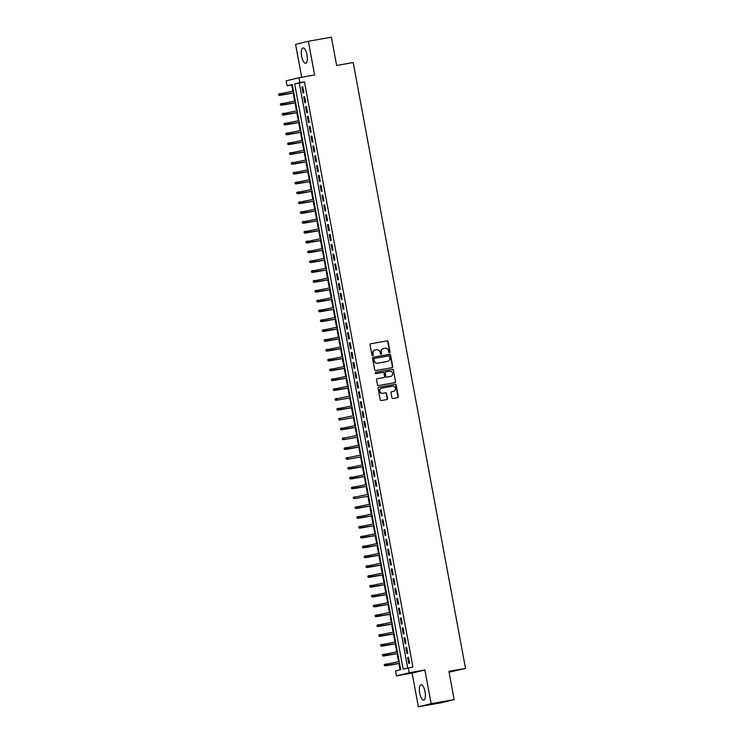 <?xml version="1.0" encoding="UTF-8"?>
<svg xmlns="http://www.w3.org/2000/svg" width="744" height="744" viewBox="0 0 744 744"><rect width="100%" height="100%" fill="white"/><g stroke="black" fill="none" stroke-linecap="round" stroke-linejoin="round"><path stroke-width="1.12" d="M389.512 352.721A0.688 0.642 76.2 0 0 390.023 351.94L388.126 341.682A0.986 0.921 76.2 0 0 387.038 340.873L370.763 343.756A0.986 0.921 76.2 0 0 370.038 344.881L371.935 355.13A0.688 0.642 76.2 0 0 372.735 355.688A0.688 0.642 76.2 0 0 373.2 354.907L372.958 353.586A3.143 2.939 76.2 0 1 375.283 349.978L376.631 349.745A3.143 2.939 76.2 0 1 380.1 352.321L380.351 353.651A0.688 0.642 76.2 0 0 381.142 354.2A0.688 0.642 76.2 0 0 381.616 353.419L381.365 352.098A3.143 2.939 76.2 0 1 383.69 348.499L385.048 348.257A3.143 2.939 76.2 0 1 388.507 350.833L388.759 352.163A0.688 0.642 76.2 0 0 389.512 352.721M389.372 352.73A0.688 0.642 76.2 0 0 389.679 352.024L387.773 341.766A0.986 0.921 76.2 0 0 386.694 340.957L370.568 343.812M372.558 355.706A0.688 0.642 76.2 0 0 372.856 354.99L372.958 353.586M380.965 354.218A0.688 0.642 76.2 0 0 381.272 353.512L381.365 352.098M425.066 691.79A7.803 2.762 -100 0 0 421.011 684.768A7.803 2.762 -100 0 0 419.681 693.11A7.803 2.762 -100 0 0 423.736 700.132A7.803 2.762 -100 0 0 425.066 691.79M307.039 54.963A7.803 2.762 -100 0 0 302.985 47.941A7.803 2.762 -100 0 0 301.655 56.284A7.803 2.762 -100 0 0 305.7 63.305A7.803 2.762 -100 0 0 307.039 54.963M391.921 397.687A0.986 0.921 76.2 0 0 392.999 398.496L397.566 397.687A0.986 0.921 76.2 0 0 398.291 396.561L396.18 385.169A0.986 0.921 76.2 0 0 395.101 384.36L378.826 387.243A0.986 0.921 76.2 0 0 378.101 388.368L380.212 399.761A0.986 0.921 76.2 0 0 381.291 400.56L386.806 399.593A0.986 0.921 76.2 0 0 387.531 398.468L386.629 393.585A0.986 0.921 76.2 0 0 385.55 392.786L382.807 393.269A2.623 2.455 76.2 0 1 381.709 388.136A2.623 2.455 76.2 0 1 381.858 388.098L392.572 386.21A2.623 2.455 76.2 0 1 395.455 388.284A2.623 2.455 76.2 0 1 393.529 391.372L391.744 391.688A0.986 0.921 76.2 0 0 391.019 392.813L391.921 397.687M408.307 667.833L409.219 672.753L396.459 675.887L395.548 670.967L400.718 669.702L292.262 84.509L287.082 85.774L286.17 80.854L298.939 77.729L299.851 82.649L294.68 83.914L403.136 669.107L412.92 667.024L304.454 81.831L299.851 82.649M298.939 77.729L314.6 74.958L308.36 41.273L331.387 37.2L336.632 65.472L353.214 62.543L465.502 668.391L448.92 671.321L454.156 699.602L431.129 703.666L424.88 669.981L409.219 672.753M392.004 367.666A0.986 0.921 76.2 0 0 392.73 366.541L390.619 355.148A0.986 0.921 76.2 0 0 389.531 354.339L373.256 357.222A0.986 0.921 76.2 0 0 372.53 358.348L374.641 369.74A0.986 0.921 76.2 0 0 375.729 370.54L392.004 367.666M393.399 370.159L395.51 381.551A0.986 0.921 76.2 0 1 394.785 382.676L378.51 385.55A0.986 0.921 76.2 0 1 377.422 384.75L376.52 379.868A0.986 0.921 76.2 0 1 377.245 378.743L383.848 377.58A0.986 0.921 76.2 0 0 384.574 376.455L383.978 373.218A0.986 0.921 76.2 0 0 382.89 372.418L376.018 373.627A0.688 0.642 76.2 0 1 375.729 372.288A0.688 0.642 76.2 0 1 375.767 372.279L392.321 369.349A0.986 0.921 76.2 0 1 393.399 370.159L395.51 381.551M454.156 699.602L441.387 702.727L418.361 706.8L431.129 703.666M308.36 41.273L295.591 44.398L301.673 77.246M303.868 92.767L302.78 86.871L301.915 87.085L303.013 92.981L303.868 92.767M305.691 102.607L304.603 96.701L303.738 96.915L304.835 102.821L305.691 102.607M307.514 112.437L306.426 106.541L305.561 106.755L306.658 112.651L307.514 112.437M309.337 122.276L308.248 116.38L307.384 116.585L308.481 122.49L309.337 122.276M311.159 132.116L310.071 126.21L309.206 126.424L310.304 132.32L311.159 132.116M312.982 141.946L311.894 136.05L311.029 136.254L312.127 142.16L312.982 141.946M314.805 151.785L313.717 145.88L312.852 146.094L313.949 151.99L314.805 151.785M316.628 161.615L315.54 155.719L314.675 155.924L315.772 161.829L316.628 161.615M318.451 171.455L317.363 165.549L316.498 165.763L317.595 171.659L318.451 171.455M320.273 181.285L319.185 175.389L318.32 175.603L319.418 181.499L320.273 181.285M322.096 191.124L321.008 185.219L320.143 185.433L321.241 191.338L322.096 191.124M323.919 200.954L322.831 195.058L321.966 195.272L323.063 201.168L323.919 200.954M325.742 210.794L324.654 204.888L323.789 205.102L324.886 211.008L325.742 210.794M327.565 220.624L326.477 214.728L325.612 214.942L326.709 220.838L327.565 220.624M329.387 230.463L328.299 224.558L327.434 224.772L328.532 230.677L329.387 230.463M331.21 240.303L330.122 234.397L329.257 234.611L330.355 240.507L331.21 240.303M333.033 250.133L331.945 244.237L331.08 244.441L332.177 250.347L333.033 250.133M334.856 259.972L333.768 254.067L332.903 254.281L334 260.177L334.856 259.972M336.679 269.802L335.591 263.906L334.726 264.111L335.823 270.016L336.679 269.802M338.501 279.642L337.413 273.736L336.548 273.95L337.646 279.846L338.501 279.642M340.324 289.472L339.236 283.576L338.371 283.78L339.469 289.686L340.324 289.472M342.147 299.311L341.059 293.406L340.194 293.62L341.291 299.525L342.147 299.311M343.97 309.141L342.882 303.245L342.017 303.459L343.114 309.355L343.97 309.141M345.793 318.981L344.704 313.075L343.84 313.289L344.937 319.195L345.793 318.981M347.615 328.811L346.527 322.915L345.662 323.129L346.76 329.025L347.615 328.811M349.438 338.65L348.35 332.745L347.485 332.959L348.583 338.864L349.438 338.65M351.261 348.49L350.173 342.584L349.308 342.798L350.405 348.694L351.261 348.49M353.084 358.32L351.996 352.423L351.131 352.628L352.228 358.534L353.084 358.32M354.907 368.159L353.819 362.254L352.954 362.468L354.051 368.364L354.907 368.159M356.729 377.989L355.641 372.093L354.776 372.298L355.874 378.203L356.729 377.989M358.552 387.829L357.464 381.923L356.599 382.137L357.697 388.033L358.552 387.829M360.375 397.659L359.287 391.763L358.422 391.967L359.519 397.873L360.375 397.659M362.198 407.498L361.11 401.593L360.245 401.807L361.342 407.712L362.198 407.498M364.021 417.328L362.933 411.432L362.068 411.646L363.165 417.542L364.021 417.328M365.843 427.168L364.755 421.262L363.89 421.476L364.988 427.382L365.843 427.168M367.666 436.998L366.578 431.102L365.713 431.315L366.811 437.212L367.666 436.998M369.489 446.837L368.401 440.932L367.536 441.146L368.633 447.051L369.489 446.837M371.312 456.667L370.224 450.771L369.359 450.985L370.456 456.881L371.312 456.667M373.135 466.507L372.047 460.61L371.182 460.815L372.279 466.721L373.135 466.507M374.957 476.346L373.869 470.441L373.004 470.654L374.102 476.551L374.957 476.346M376.78 486.176L375.692 480.28L374.827 480.485L375.925 486.39L376.78 486.176M378.603 496.016L377.515 490.11L376.65 490.324L377.747 496.22L378.603 496.016M380.426 505.846L379.338 499.949L378.473 500.154L379.57 506.06L380.426 505.846M382.249 515.685L381.161 509.779L380.296 509.993L381.393 515.89L382.249 515.685M384.071 525.515L382.983 519.619L382.118 519.833L383.216 525.729L384.071 525.515M385.894 535.355L384.806 529.449L383.941 529.663L385.039 535.568L385.894 535.355M387.717 545.185L386.629 539.288L385.764 539.502L386.861 545.399L387.717 545.185M389.54 555.024L388.452 549.119L387.587 549.332L388.684 555.238L389.54 555.024M391.363 564.854L390.274 558.958L389.41 559.172L390.507 565.068L391.363 564.854M393.185 574.694L392.097 568.788L391.232 569.002L392.33 574.907L393.185 574.694M395.008 584.533L393.92 578.627L393.055 578.841L394.153 584.738L395.008 584.533M396.831 594.363L395.743 588.467L394.878 588.671L395.975 594.577L396.831 594.363M398.654 604.202L397.566 598.297L396.701 598.511L397.798 604.407L398.654 604.202M400.477 614.033L399.389 608.136L398.524 608.341L399.621 614.246L400.477 614.033M402.299 623.872L401.211 617.966L400.346 618.18L401.444 624.077L402.299 623.872M404.122 633.702L403.034 627.806L402.169 628.01L403.267 633.916L404.122 633.702M405.945 643.541L404.857 637.636L403.992 637.85L405.089 643.755L405.945 643.541M407.768 653.371L406.68 647.475L405.815 647.689L406.912 653.585L407.768 653.371M304.454 81.831L299.283 83.096L407.684 667.991M407.638 657.519L408.735 663.425L409.591 663.211L408.502 657.305L407.638 657.519L408.512 657.371M292.318 84.807L291.695 84.965L292.857 91.233M293.192 93.047L294.68 101.072M295.015 102.886L296.503 110.912M296.837 112.716L298.325 120.742M298.66 122.555L300.148 130.581M300.483 132.386L301.971 140.411M302.306 142.225L303.794 150.251M304.129 152.064L305.617 160.081M305.951 161.894L307.439 169.92M307.774 171.734L309.262 179.75M309.597 181.564L311.085 189.59M311.42 191.403L312.908 199.42M313.243 201.233L314.731 209.259M315.065 211.073L316.553 219.099M316.888 220.903L318.376 228.929M318.711 230.742L320.199 238.768M320.534 240.572L322.022 248.598M322.357 250.412L323.845 258.438M324.179 260.242L325.667 268.268M326.002 270.081L327.49 278.107M327.825 279.921L329.313 287.937M329.648 289.751L331.136 297.777M331.471 299.59L332.959 307.607M333.293 309.42L334.781 317.446M335.116 319.26L336.604 327.286M336.939 329.09L338.427 337.116M338.762 338.929L340.25 346.955M340.585 348.759L342.073 356.785M342.407 358.599L343.895 366.625M344.23 368.429L345.718 376.455M346.053 378.268L347.541 386.294M347.876 388.108L349.364 396.124M349.699 397.938L351.187 405.964M351.521 407.777L353.009 415.794M353.344 417.607L354.832 425.633M355.167 427.447L356.655 435.463M356.99 437.277L358.478 445.303M358.813 447.116L360.301 455.142M360.635 456.946L362.123 464.972M362.458 466.786L363.946 474.812M364.281 476.616L365.769 484.642M366.104 486.455L367.592 494.481M367.927 496.295L369.415 504.311M369.749 506.125L371.237 514.151M371.572 515.964L373.06 523.981M373.395 525.794L374.883 533.82M375.218 535.634L376.706 543.65M377.041 545.464L378.529 553.49M378.863 555.303L380.351 563.329M380.686 565.133L382.174 573.159M382.509 574.973L383.997 582.998M384.332 584.803L385.82 592.829M386.155 594.642L387.643 602.668M387.977 604.472L389.465 612.498M389.8 614.312L391.288 622.337M391.623 624.151L393.111 632.168M393.446 633.981L394.934 642.007M395.269 643.82L396.757 651.837M397.091 653.651L398.579 661.676M398.914 663.49L400.095 669.851M449.078 672.167L465.502 668.391M424.88 669.981L412.12 673.115L418.361 706.8M412.12 673.115L396.459 675.887M291.695 84.965L287.082 85.774M299.283 83.096L294.68 83.914M301.915 87.085L302.789 86.927M303.738 96.915L304.612 96.767M305.561 106.755L306.435 106.597M307.384 116.585L308.258 116.436M309.206 126.424L310.081 126.266M311.029 136.254L311.903 136.106M312.852 146.094L313.726 145.936M314.675 155.924L315.549 155.775M316.498 165.763L317.372 165.605M318.32 175.603L319.195 175.445M320.143 185.433L321.017 185.275M321.966 195.272L322.84 195.114M323.789 205.102L324.663 204.953M325.612 214.942L326.486 214.784M327.434 224.772L328.309 224.623M329.257 234.611L330.131 234.453M331.08 244.441L331.954 244.292M332.903 254.281L333.777 254.123M334.726 264.111L335.6 263.962M336.548 273.95L337.423 273.792M338.371 283.78L339.245 283.631M340.194 293.62L341.068 293.462M342.017 303.459L342.891 303.301M343.84 313.289L344.714 313.131M345.662 323.129L346.537 322.97M347.485 332.959L348.359 332.81M349.308 342.798L350.182 342.64M351.131 352.628L352.005 352.479M352.954 362.468L353.828 362.309M354.776 372.298L355.651 372.149M356.599 382.137L357.473 381.979M358.422 391.967L359.296 391.818M360.245 401.807L361.119 401.648M362.068 411.646L362.942 411.488M363.89 421.476L364.765 421.318M365.713 431.315L366.587 431.157M367.536 441.146L368.41 440.997M369.359 450.985L370.233 450.827M371.182 460.815L372.056 460.666M373.004 470.654L373.879 470.496M374.827 480.485L375.701 480.336M376.65 490.324L377.524 490.166M378.473 500.154L379.347 500.005M380.296 509.993L381.17 509.835M382.118 519.833L382.993 519.675M383.941 529.663L384.815 529.505M385.764 539.502L386.638 539.344M387.587 549.332L388.461 549.184M389.41 559.172L390.284 559.014M391.232 569.002L392.107 568.853M393.055 578.841L393.929 578.683M394.878 588.671L395.752 588.523M396.701 598.511L397.575 598.353M398.524 608.341L399.398 608.192M400.346 618.18L401.221 618.022M402.169 628.01L403.043 627.862M403.992 637.85L404.866 637.692M405.815 647.689L406.689 647.531M383.346 348.583A3.143 2.939 76.2 0 0 381.021 352.182M374.93 350.071A3.143 2.939 76.2 0 0 372.614 353.67M391.846 367.694A0.986 0.921 76.2 0 0 392.386 366.625L390.274 355.232A0.986 0.921 76.2 0 0 389.186 354.423L373.07 357.278M389.549 356.432A0.688 0.642 76.2 0 0 388.787 355.865L374.502 358.394A0.688 0.642 76.2 0 0 374 359.185L374.251 360.58A3.143 2.939 76.2 0 0 377.719 363.156L387.485 361.435A3.143 2.939 76.2 0 0 389.81 357.827L389.549 356.432M374.427 358.413L374.158 358.478A0.688 0.642 76.2 0 0 373.646 359.268L374 359.185M387.14 361.519L387.485 361.435A3.143 2.939 76.2 0 1 387.14 361.519L377.375 363.239A3.143 2.939 76.2 0 1 373.907 360.663L373.646 359.268M394.636 382.704A0.986 0.921 76.2 0 0 395.166 381.635M377.059 378.808L383.504 377.664A0.986 0.921 76.2 0 0 383.616 377.636M375.608 372.326L392.321 369.349M390.702 376.371A2.623 2.455 76.2 0 0 392.627 373.283A2.623 2.455 76.2 0 0 389.744 371.2L385.969 371.87A0.986 0.921 76.2 0 0 385.243 372.995L385.838 376.232A0.986 0.921 76.2 0 0 386.927 377.031L390.358 376.455A2.623 2.455 76.2 0 0 390.647 376.38M385.857 371.898L385.625 371.954A0.986 0.921 76.2 0 0 384.899 373.079L385.243 372.995M390.358 376.455L386.582 377.124A0.986 0.921 76.2 0 1 385.494 376.315L384.899 373.079M393.055 370.242A0.986 0.921 76.2 0 0 391.976 369.433M393.474 391.381A2.623 2.455 76.2 0 1 393.185 391.456L391.549 391.744M381.505 388.182A2.623 2.455 76.2 0 0 379.579 391.279A2.623 2.455 76.2 0 0 382.463 393.353L382.807 393.269M386.657 399.612A0.986 0.921 76.2 0 0 387.187 398.552L386.285 393.669A0.986 0.921 76.2 0 0 385.197 392.869L382.463 393.353M397.417 397.714A0.986 0.921 76.2 0 0 397.947 396.645L395.836 385.252A0.986 0.921 76.2 0 0 394.757 384.453L378.631 387.298M278.498 94.218L279.028 95.111L278.498 94.218L280.107 93.493L280.432 95.26L279.818 95.418L293.824 92.935M279.028 95.111L293.815 92.898M278.842 94.135L293.489 91.121M279.818 95.418L278.684 95.195M280.321 104.048L280.851 104.951L280.321 104.048L281.93 103.323L282.255 105.099L281.641 105.248L295.647 102.774M280.851 104.951L295.638 102.728M280.665 103.965L295.312 100.961M281.641 105.248L280.507 105.034M282.143 113.888L282.673 114.781L282.143 113.888L283.752 113.162L284.078 114.929L283.464 115.088L297.47 112.604M282.673 114.781L297.461 112.567M282.488 113.804L297.135 110.8M283.464 115.088L282.329 114.874M283.966 123.718L284.496 124.62L283.966 123.718L285.575 122.993L285.901 124.769L285.287 124.918L299.293 122.444M284.496 124.62L299.283 122.397M284.31 123.634L298.958 120.63M285.287 124.918L284.152 124.704M285.789 133.557L286.319 134.459L285.789 133.557L287.398 132.832L287.723 134.599L287.11 134.757L301.115 132.274M286.319 134.459L301.106 132.237M286.133 133.474L300.781 130.47M287.11 134.757L285.975 134.543M287.612 143.387L288.142 144.29L287.612 143.387L289.221 142.671L289.546 144.438L288.932 144.587L302.938 142.113M288.142 144.29L302.929 142.076M287.956 143.304L302.603 140.3M288.932 144.587L287.798 144.373M289.435 153.227L289.965 154.129L289.435 153.227L291.043 152.501L291.369 154.268L290.755 154.427L304.761 151.943M289.965 154.129L304.752 151.906M289.779 153.143L304.426 150.139M290.755 154.427L289.621 154.213M291.257 163.057L291.788 163.959L291.257 163.057L292.866 162.341L293.192 164.108L292.578 164.257L306.584 161.783M291.788 163.959L306.575 161.746M291.602 162.973L306.249 159.969M292.578 164.257L291.443 164.043M293.08 172.896L293.61 173.798L293.08 172.896L294.689 172.171L295.015 173.947L294.401 174.096L308.407 171.622M293.61 173.798L308.397 171.576M293.424 172.813L308.072 169.809M294.401 174.096L293.266 173.882M294.903 182.736L295.433 183.629L294.903 182.736L296.512 182.01L296.837 183.777L296.224 183.926L310.229 181.452M295.433 183.629L310.22 181.415M295.247 182.643L309.895 179.639M296.224 183.926L295.089 183.712M296.726 192.566L297.256 193.468L296.726 192.566L298.335 191.84L298.66 193.617L298.046 193.766L312.052 191.292M297.256 193.468L312.043 191.245M297.07 192.482L311.717 189.478M298.046 193.766L296.912 193.552M298.549 202.405L299.079 203.298L298.549 202.405L300.158 201.68L300.483 203.447L299.869 203.605L313.875 201.122M299.079 203.298L313.866 201.085M298.893 202.322L313.54 199.308M299.869 203.605L298.735 203.382M300.371 212.235L300.901 213.137L300.371 212.235L301.98 211.51L302.306 213.286L301.692 213.435L315.698 210.961M300.901 213.137L315.689 210.915M300.716 212.152L315.363 209.148M301.692 213.435L300.557 213.221M302.194 222.075L302.724 222.968L302.194 222.075L303.803 221.349L304.129 223.116L303.515 223.274L317.521 220.791M302.724 222.968L317.511 220.754M302.538 221.991L317.186 218.978M303.515 223.274L302.38 223.051M304.017 231.905L304.547 232.807L304.017 231.905L305.626 231.179L305.951 232.956L305.338 233.105L319.343 230.631M304.547 232.807L319.334 230.584M304.361 231.821L319.009 228.817M305.338 233.105L304.203 232.891M305.84 241.744L306.37 242.637L305.84 241.744L307.449 241.019L307.774 242.786L307.16 242.944L321.166 240.461M306.37 242.637L321.157 240.424M306.184 241.661L320.831 238.657M307.16 242.944L306.026 242.73M307.663 251.574L308.193 252.476L307.663 251.574L309.272 250.858L309.597 252.625L308.983 252.774L322.989 250.3M308.193 252.476L322.98 250.254M308.007 251.491L322.654 248.487M308.983 252.774L307.849 252.56M309.485 261.414L310.016 262.316L309.485 261.414L311.094 260.688L311.42 262.455L310.806 262.613L324.812 260.13M310.016 262.316L324.803 260.093M309.829 261.33L324.477 258.326M310.806 262.613L309.671 262.399M311.308 271.244L311.838 272.146L311.308 271.244L312.917 270.528L313.243 272.295L312.629 272.444L326.635 269.97M311.838 272.146L326.625 269.933M311.652 271.16L326.3 268.156M312.629 272.444L311.494 272.23M313.131 281.083L313.661 281.985L313.131 281.083L314.74 280.358L315.065 282.134L314.452 282.283L328.457 279.809M313.661 281.985L328.448 279.763M313.475 281L328.123 277.996M314.452 282.283L313.317 282.069M314.954 290.923L315.484 291.815L314.954 290.923L316.563 290.197L316.888 291.964L316.274 292.113L330.28 289.639M315.484 291.815L330.271 289.602M315.298 290.83L329.945 287.826M316.274 292.113L315.14 291.899M316.777 300.753L317.307 301.655L316.777 300.753L318.386 300.027L318.711 301.804L318.097 301.952L332.103 299.479M317.307 301.655L332.094 299.432M317.121 300.669L331.768 297.665M318.097 301.952L316.963 301.738M318.599 310.592L319.13 311.485L318.599 310.592L320.208 309.867L320.534 311.634L319.92 311.792L333.926 309.309M319.13 311.485L333.917 309.272M318.944 310.508L333.591 307.495M319.92 311.792L318.785 311.569M320.422 320.422L320.952 321.324L320.422 320.422L322.031 319.697L322.357 321.473L321.743 321.622L335.749 319.148M320.952 321.324L335.739 319.102M320.766 320.339L335.414 317.335M321.743 321.622L320.608 321.408M322.245 330.262L322.775 331.154L322.245 330.262L323.854 329.536L324.189 331.303L323.566 331.461L337.571 328.978M322.775 331.154L337.562 328.941M322.589 330.178L337.237 327.165M323.566 331.461L322.431 331.238M324.068 340.092L324.598 340.994L324.068 340.092L325.677 339.366L326.012 341.143L325.388 341.291L339.394 338.818M324.598 340.994L339.385 338.771M324.412 340.008L339.059 337.004M325.388 341.291L324.254 341.078M325.891 349.931L326.421 350.824L325.891 349.931L327.5 349.206L327.834 350.973L327.211 351.131L341.217 348.648M326.421 350.824L341.208 348.611M326.235 349.847L340.882 346.844M327.211 351.131L326.077 350.917M327.713 359.761L328.243 360.663L327.713 359.761L329.322 359.045L329.657 360.812L329.034 360.961L343.04 358.487M328.243 360.663L343.031 358.441M328.058 359.678L342.705 356.674M329.034 360.961L327.899 360.747M329.536 369.601L330.066 370.503L329.536 369.601L331.145 368.875L331.48 370.642L330.857 370.8L344.863 368.317M330.066 370.503L344.853 368.28M329.88 369.517L344.528 366.513M330.857 370.8L329.722 370.586M331.359 379.431L331.889 380.333L331.359 379.431L332.968 378.715L333.303 380.482L332.68 380.63L346.685 378.157M331.889 380.333L346.676 378.119M331.703 379.347L346.351 376.343M332.68 380.63L331.545 380.417M333.182 389.27L333.712 390.172L333.182 389.27L334.791 388.545L335.126 390.321L334.502 390.47L348.508 387.996M333.712 390.172L348.499 387.95M333.526 389.186L348.173 386.183M334.502 390.47L333.368 390.256M336.325 400.3L350.331 397.826L336.325 400.3L335.191 400.086L335.349 399.017L335.191 400.086M335.005 399.11L349.996 396.013M335.349 399.017L336.613 398.384L336.948 400.151L335.535 400.002M336.827 408.94L337.358 409.842L336.827 408.94L338.436 408.214L338.771 409.991L338.148 410.139L352.154 407.666M337.358 409.842L352.144 407.619M337.172 408.856L351.819 405.852M338.148 410.139L337.013 409.925M339.971 419.979L353.977 417.496L339.971 419.979L338.836 419.756L338.994 418.686L338.836 419.756M338.65 418.779L353.642 415.682M338.994 418.686L340.259 418.054L340.594 419.821L339.18 419.672M340.473 428.609L341.003 429.511L340.473 428.609L342.082 427.884L342.417 429.66L341.794 429.809L355.799 427.335M341.003 429.511L355.79 427.288M340.817 428.525L355.465 425.522M341.794 429.809L340.659 429.595M343.616 439.648L357.622 437.165L343.616 439.648L342.482 439.425L342.64 438.365L342.482 439.425M342.296 438.449L357.287 435.352M342.64 438.365L343.905 437.723L344.24 439.49L342.826 439.341M344.119 448.279L344.649 449.181L344.119 448.279L345.728 447.553L346.062 449.329L345.439 449.478L359.445 447.005M344.649 449.181L359.436 446.958M344.463 448.195L359.11 445.191M345.439 449.478L344.305 449.264M347.262 459.318L361.268 456.835L347.262 459.318L346.127 459.104L346.286 458.034L346.127 459.104M345.941 458.118L360.933 455.03M346.286 458.034L347.55 457.393L347.885 459.16L346.472 459.011M347.764 467.948L348.294 468.85L347.764 467.948L349.373 467.232L349.708 468.999L349.085 469.148L363.091 466.674M348.294 468.85L363.081 466.627M348.118 467.864L362.756 464.861M349.085 469.148L347.95 468.934M349.587 477.788L350.117 478.69L349.587 477.788L351.196 477.062L351.531 478.829L350.908 478.987L364.913 476.504M350.117 478.69L364.904 476.467M349.94 477.704L364.579 474.7M350.908 478.987L349.773 478.773M351.41 487.618L351.94 488.52L351.41 487.618L353.019 486.901L353.353 488.669L352.73 488.817L366.736 486.344M351.94 488.52L366.727 486.306M351.763 487.534L366.401 484.53M352.73 488.817L351.596 488.603M354.553 498.657L368.559 496.174L354.553 498.657L353.419 498.443L353.586 497.373L353.419 498.443M353.233 497.457L368.224 494.369M353.586 497.373L354.842 496.732L355.176 498.499L353.763 498.359M355.055 507.287L355.586 508.189L355.055 507.287L356.664 506.571L356.999 508.338L356.376 508.487L370.382 506.013M355.586 508.189L370.373 505.976M355.409 507.203L370.047 504.2M356.376 508.487L355.241 508.273M356.878 517.126L357.408 518.029L356.878 517.126L358.487 516.401L358.822 518.177L358.199 518.326L372.205 515.852M357.408 518.029L372.195 515.806M357.232 517.043L371.87 514.039M358.199 518.326L357.064 518.112M358.701 526.966L359.231 527.859L358.701 526.966L360.31 526.24L360.645 528.008L360.022 528.156L374.027 525.683M359.231 527.859L374.018 525.645M359.054 526.873L373.693 523.869M360.022 528.156L358.887 527.942M360.524 536.796L361.054 537.698L360.524 536.796L362.133 536.071L362.468 537.847L361.844 537.996L375.85 535.522M361.054 537.698L375.841 535.475M360.877 536.712L375.515 533.708M361.844 537.996L360.71 537.782M362.347 546.635L362.877 547.528L362.347 546.635L363.956 545.91L364.29 547.677L363.667 547.835L377.673 545.352M362.877 547.528L377.664 545.315M362.7 546.552L377.338 543.539M363.667 547.835L362.533 547.612M364.169 556.466L364.7 557.368L364.169 556.466L365.778 555.74L366.113 557.516L365.49 557.665L379.496 555.191M364.7 557.368L379.487 555.145M364.523 556.382L379.161 553.378M365.49 557.665L364.355 557.451M365.992 566.305L366.522 567.198L365.992 566.305L367.601 565.58L367.936 567.346L367.313 567.505L381.319 565.021M366.522 567.198L381.309 564.984M366.346 566.221L380.984 563.217M367.313 567.505L366.178 567.281M367.815 576.135L368.345 577.037L367.815 576.135L369.424 575.41L369.759 577.186L369.136 577.335L383.141 574.861M368.345 577.037L383.132 574.814M368.168 576.051L382.807 573.047M369.136 577.335L368.001 577.121M369.638 585.974L370.168 586.867L369.638 585.974L371.247 585.249L371.582 587.016L370.958 587.174L384.964 584.691M370.168 586.867L384.955 584.654M369.991 585.891L384.629 582.887M370.958 587.174L369.824 586.96M371.461 595.804L371.991 596.707L371.461 595.804L373.07 595.088L373.404 596.855L372.781 597.004L386.787 594.53M371.991 596.707L386.778 594.484M371.814 595.721L386.452 592.717M372.781 597.004L371.647 596.79M373.283 605.644L373.814 606.546L373.283 605.644L374.892 604.919L375.227 606.686L374.604 606.844L388.61 604.361M373.814 606.546L388.601 604.323M373.637 605.56L388.275 602.556M374.604 606.844L373.469 606.63M375.106 615.474L375.636 616.376L375.106 615.474L376.715 614.758L377.05 616.525L376.427 616.674L390.433 614.2M375.636 616.376L390.423 614.163M375.46 615.39L390.098 612.386M376.427 616.674L375.292 616.46M376.929 625.313L377.459 626.216L376.929 625.313L378.538 624.588L378.873 626.364L378.25 626.513L392.255 624.039M377.459 626.216L392.246 623.993M377.282 625.23L391.921 622.226M378.25 626.513L377.115 626.299M378.752 635.153L379.282 636.046L378.752 635.153L380.361 634.427L380.696 636.194L380.072 636.343L394.078 633.869M379.282 636.046L394.069 633.832M379.105 635.06L393.743 632.056M380.072 636.343L378.938 636.129M380.575 644.983L381.105 645.885L380.575 644.983L382.184 644.258L382.518 646.034L381.895 646.183L395.901 643.709M381.105 645.885L395.892 643.662M380.928 644.899L395.566 641.895M381.895 646.183L380.761 645.969M382.397 654.822L382.928 655.715L382.397 654.822L384.006 654.097L384.341 655.864L383.718 656.022L397.724 653.539M382.928 655.715L397.714 653.502M382.751 654.739L397.389 651.725M383.718 656.022L382.583 655.799M384.22 664.652L384.75 665.554L384.22 664.652L385.829 663.927L386.164 665.703L385.541 665.852L399.547 663.378M384.75 665.554L399.537 663.332M384.574 664.569L399.212 661.565M385.541 665.852L384.406 665.638"/></g></svg>

